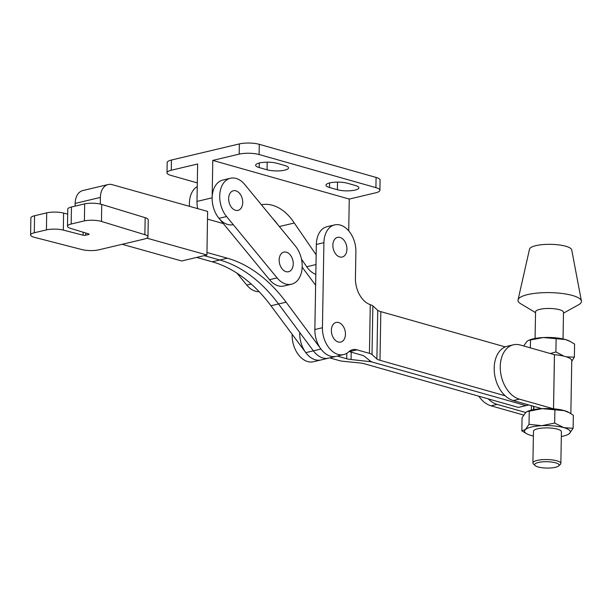 <?xml version="1.0" encoding="UTF-8"?>
<svg xmlns="http://www.w3.org/2000/svg" width="612" height="612" viewBox="0 0 612 612"><rect width="100%" height="100%" fill="white"/><g stroke="black" fill="none" stroke-linecap="round" stroke-linejoin="round"><path stroke-width="0.92" d="M236.982 273.174L246.789 285.085A22.912 15.507 76.7 0 0 259.106 291.679M197.248 186.591A22.912 15.507 76.7 0 0 189.513 206.343M299.337 277.879A22.912 15.507 76.7 0 0 295.321 245.947L244.808 184.587A22.912 15.507 76.7 0 0 230.403 178.268A22.912 15.507 76.7 0 0 219.846 193.614A22.912 15.507 76.7 0 0 226.57 216.533L277.083 277.894A22.912 15.507 76.7 0 0 291.488 284.213A22.912 15.507 76.7 0 0 299.337 277.879M235.521 210.298A10.09 6.824 76.7 0 0 242.727 202.557A10.09 6.824 76.7 0 0 235.857 190.822A10.09 6.824 76.7 0 0 228.651 198.563A10.09 6.824 76.7 0 0 235.521 210.298M286.034 271.659A10.09 6.824 76.7 0 0 293.24 263.917A10.09 6.824 76.7 0 0 286.37 252.182A10.09 6.824 76.7 0 0 279.164 259.932A10.09 6.824 76.7 0 0 286.034 271.659M230.403 178.268L222.829 180.066A22.912 15.507 76.7 0 0 212.272 195.412A22.912 15.507 76.7 0 0 218.997 218.331L269.51 279.692A22.912 15.507 76.7 0 0 283.914 286.011L291.488 284.213M143.958 239.131A12.232 3.167 -179.1 0 0 144.279 239.055A12.232 3.167 -179.1 0 0 147.974 236.859A12.232 3.167 -179.1 0 0 144.876 234.694L101.47 221.452A12.232 3.167 -179.1 0 0 84.402 220.878L71.183 224.015A12.232 3.167 -179.1 0 0 67.488 226.21A12.232 3.167 -179.1 0 0 70.587 228.375L88.61 233.876A1.867 0.482 -179.1 0 1 89.084 234.205A1.867 0.482 -179.1 0 1 88.518 234.541L85.657 235.222A1.867 0.482 -179.1 0 1 83.071 235.184L63.327 230.097A12.232 3.167 -179.1 0 0 46.428 229.89L34.295 232.767A12.232 3.167 -179.1 0 0 30.6 234.962A12.232 3.167 -179.1 0 0 34.456 237.341L82.031 249.604A12.232 3.167 -179.1 0 0 98.93 249.811L143.958 239.131M315.631 285.291L302.167 267.169M292.154 334.282L292.138 334.917A22.912 15.507 76.7 0 0 313.413 361.746L320.986 359.948A22.912 15.507 76.7 0 1 305.801 352.634L313.375 350.837A22.912 15.507 76.7 0 0 328.56 358.15A22.912 15.507 -103.3 0 1 313.375 350.837L278.529 303.973L313.375 350.837L320.948 349.047L286.102 302.175A140.99 95.434 -103.3 0 0 227.366 258.203L206.963 252.488M305.801 352.634L270.955 305.77A140.99 95.434 76.7 0 0 212.219 261.798L219.792 260.001A140.99 95.434 -103.3 0 1 278.529 303.973A140.99 95.434 76.7 0 0 219.792 260.001L204.209 255.632L219.792 260.001L227.366 258.203M207.491 219.127L223.296 223.556M147.974 236.859L148.242 219.838A12.232 3.167 -179.1 0 0 145.151 217.673L101.737 204.431A12.232 3.167 -179.1 0 0 84.67 203.857L71.459 206.994A12.232 3.167 -179.1 0 0 67.764 209.189L67.488 226.21M67.68 214.131L63.602 213.075A12.232 3.167 -179.1 0 0 46.696 212.869L34.563 215.745A12.232 3.167 -179.1 0 0 30.868 217.941L30.6 234.962M84.67 203.857L84.402 220.878M146.857 238.152L206.925 254.99L181.68 260.98L122.209 244.303M206.925 254.99L207.613 211.415L112.195 184.663A16.562 11.215 76.7 0 0 108.117 184.549A16.562 11.215 76.7 0 0 100.383 197.424L100.276 204.048M108.117 184.549L82.872 190.539A16.562 11.215 76.7 0 0 75.138 203.413L75.1 206.129M505.168 395.788L379.983 360.3A14.627 3.81 1 0 1 376.885 359.014L372.012 354.562A10.572 2.754 -179 0 0 369.434 353.369L370.283 304.684A22.912 15.507 -103.3 0 1 355.427 278.269L355.886 251.723A22.912 15.507 76.7 0 0 340.287 225.078A22.912 15.507 76.7 0 0 334.611 224.902L327.038 226.7A22.912 15.507 76.7 0 0 316.343 244.463L314.859 329.531A22.912 15.507 76.7 0 0 336.133 356.352A22.912 15.507 -103.3 0 1 320.948 349.047M196.636 257.43L212.219 261.798M340.226 237.502A10.09 6.824 -103.3 0 1 346.935 249.405A10.09 6.824 -103.3 0 1 339.576 256.887A10.09 6.824 -103.3 0 1 332.867 244.984A10.09 6.824 -103.3 0 1 340.226 237.502M338.428 342.047A10.09 6.824 76.7 0 0 345.459 334.007A10.09 6.824 76.7 0 0 338.405 322.478A10.09 6.824 76.7 0 0 331.375 330.518A10.09 6.824 76.7 0 0 338.428 342.047M349.047 351.54A17.626 11.926 -103.3 0 1 349.406 351.632L361.86 355.167A10.572 2.754 1 0 1 364.438 356.36L370.635 361.294A11.276 2.938 -179 0 0 372.93 362.243L525.93 405.611L528.753 404.945M370.283 304.684L370.979 304.929A10.572 2.754 1 0 1 372.861 305.901L377.734 310.353A14.627 3.81 -179 0 0 380.832 311.638L505.244 346.905M376.885 359.014L377.734 310.353M329.7 357.875L339.14 360.552A10.572 2.754 -179 0 0 343.5 361.325L360.17 362.977A14.627 3.81 1 0 1 364.836 363.895L518.356 407.408L525.93 405.611L372.93 362.243A11.276 2.938 -179 0 0 369.487 361.57L351.074 359.527A10.572 2.754 1 0 1 346.713 358.754L337.273 356.085M334.611 224.902A22.912 15.507 76.7 0 0 323.916 242.666L322.432 327.734A22.912 15.507 76.7 0 0 343.707 354.555A22.912 15.507 76.7 0 0 348.741 351.816A17.626 11.926 -103.3 0 1 352.611 349.704A17.626 11.926 -103.3 0 1 356.98 349.834L369.434 353.369M369.487 361.57L369.51 360.399M351.074 359.527L351.204 352.145M343.707 354.555L320.986 359.948A22.912 15.507 -103.3 0 1 299.712 333.127M558.419 464.057A12.209 3.175 -179 0 0 543.272 461.792A12.209 3.175 -179 0 0 535.087 465.541A12.209 3.175 -179 0 0 535.293 465.724A12.209 3.175 -179 0 0 547.166 468.073A12.209 3.175 -179 0 0 558.603 465.954A12.209 3.175 -179 0 0 558.419 464.057M535.087 465.541L533.412 463.934A13.977 3.634 1 0 1 532.914 462.947A13.977 3.634 1 0 1 544.642 459.566A13.977 3.634 1 0 1 560.118 462.236A13.977 3.634 1 0 1 560.86 463.429A13.977 3.634 1 0 1 560.324 464.401L558.603 465.954M532.914 462.947L533.465 431.299A13.977 3.634 1 0 1 545.193 427.918A13.977 3.634 1 0 1 560.668 430.588A13.977 3.634 1 0 1 561.411 431.789L560.86 463.429M494.198 367.965A28.022 18.964 -103.3 0 1 507.279 346.239L513.338 344.801A28.022 18.964 76.7 0 0 500.256 366.527A28.022 18.964 76.7 0 0 519.336 399.116L513.277 400.554A28.022 18.964 -103.3 0 1 494.198 367.965M570.843 413.62L571.769 360.828A23.088 6.005 -179 0 0 565.22 356.505A23.088 6.005 -179 0 0 554.48 354.708L520.277 345.015A28.022 18.964 76.7 0 0 513.338 344.801M569.382 412.794A23.088 6.005 -179 0 0 564.272 410.606A23.088 6.005 -179 0 0 553.539 408.808L519.336 399.116M535.538 312.648L520.751 303.766A31.725 8.254 1 0 1 519.687 303.047A31.725 8.254 1 0 1 518.058 299.88L529.502 249.176A21.145 5.5 1 0 1 547.778 244.341A21.145 5.5 1 0 1 570.629 248.395A21.145 5.5 1 0 1 571.73 249.91L581.4 300.989A31.725 8.254 1 0 1 578.577 304.776L563.484 313.137M518.058 299.88A31.725 8.254 1 0 1 545.468 292.628A31.725 8.254 1 0 1 579.755 298.71A31.725 8.254 1 0 1 581.4 300.989M535.087 338.444L535.554 311.868A13.977 3.634 1 0 1 547.281 308.479A13.977 3.634 1 0 1 562.757 311.156A13.977 3.634 1 0 1 563.499 312.35L563.032 338.933M533.389 436.019A22.912 5.959 -179 0 1 531.032 435.438A22.912 5.959 1 0 1 527.131 433.969L521.837 430.848L522.067 417.782L525.693 412.549L527.047 411.624L542.102 408.663L564.149 410.637L568.931 412.557L573.337 415.227L573.115 428.293L569.489 433.518L567.653 434.681A22.912 5.959 1 0 1 561.334 436.509M521.837 430.848L525.394 429.563L529.02 424.338L541.804 425.677L554.656 423.06L563.851 427.65L573.115 428.293M529.25 411.272L529.02 424.338M554.885 409.994L554.656 423.06M527.131 433.969A22.912 5.959 1 0 1 525.394 429.563A22.912 5.959 1 0 1 541.804 425.677A22.912 5.959 1 0 1 563.851 427.65A22.912 5.959 1 0 1 569.489 433.518A22.912 5.959 1 0 1 567.653 434.681M568.931 412.557L568.043 412.106A22.912 5.959 -179 0 0 564.149 410.637A22.912 5.959 -179 0 0 553.493 408.854A22.912 5.959 -179 0 0 553.347 408.839A22.912 5.959 -179 0 0 542.102 408.663A22.912 5.959 -179 0 0 541.903 408.671A22.912 5.959 -179 0 0 527.529 411.394L527.047 411.624M488.246 398.871A28.022 18.964 76.7 0 0 497.12 404.387L525.746 412.503A22.912 5.959 -179 0 0 525.693 412.549M566.368 356.857L574.354 357.171L571.753 361.302M550.318 353.529L555.895 351.946L563.866 356.146M543.341 337.541L565.389 339.522A22.912 5.959 -179 0 0 543.341 337.541A22.912 5.959 -179 0 0 528.768 340.28L543.341 337.541M523.681 345.979L526.932 341.435L528.286 340.502M570.17 341.442L569.282 340.983A22.912 5.959 -179 0 0 565.389 339.522L570.17 341.442L574.584 344.112L574.354 357.171M556.124 338.88L555.895 351.946M530.489 340.157L530.352 347.868M497.12 404.387L491.061 405.825L523.643 415.058M491.061 405.825A28.022 18.964 -103.3 0 1 478.783 396.193M541.903 408.671L513.277 400.554M259.419 162.968A12.515 3.259 1 0 1 277.114 163.312L284.985 165.546A12.515 3.259 1 0 1 288.527 167.887A12.515 3.259 1 0 1 280.709 170.763A12.515 3.259 1 0 1 267.062 169.799L259.19 167.566A12.515 3.259 1 0 1 255.64 165.225A12.515 3.259 1 0 1 259.419 162.968M329.753 182.904A12.515 3.259 1 0 1 347.44 183.248L355.312 185.482A12.515 3.259 1 0 1 358.862 187.823A12.515 3.259 1 0 1 351.036 190.699A12.515 3.259 1 0 1 337.388 189.735L329.516 187.501A12.515 3.259 1 0 1 325.966 185.161A12.515 3.259 1 0 1 329.753 182.904M277.902 224.788A47.591 32.214 76.7 0 0 272.944 218.767M197.309 182.889L171 175.43A14.099 3.672 -179 0 1 167 172.791A14.099 3.672 -179 0 1 171.261 170.243L197.638 163.985L196.988 201.417A22.912 15.507 76.7 0 0 197.684 208.631M301.464 259.121L306.704 266.748A22.912 15.507 76.7 0 0 315.823 274.39M171.261 170.243L171.436 160.038A14.099 3.672 -179 0 0 167.175 162.578L167 172.791M171.436 160.038L239.346 143.927A14.099 3.672 1 0 1 259.274 144.317L376.082 177.426A14.099 3.672 1 0 1 380.083 180.073L379.907 190.278A14.099 3.672 1 0 1 375.646 192.818L349.261 199.076L212.785 160.398L212.135 197.821A22.912 15.507 76.7 0 0 233.271 224.673M279.347 226.547L294.28 223.005A47.591 32.214 76.7 0 0 261.423 204.768M294.28 223.005L316.167 254.875M348.71 230.854L349.261 199.076M212.785 160.398L239.162 154.132A14.099 3.672 1 0 1 259.098 154.53L375.906 187.639A14.099 3.672 1 0 1 379.907 190.278M246.789 285.085L251.203 284.037M277.083 277.894L269.51 279.692M226.57 216.533L218.997 218.331M270.955 305.77L286.102 302.175M101.737 204.431L101.47 221.452M145.151 217.673L144.876 234.694M34.563 215.745L34.295 232.767M46.696 212.869L46.428 229.89M63.602 213.075L63.327 230.097M83.117 232.2L83.071 235.184M85.688 232.981L85.657 235.222M88.526 233.853L88.518 234.541M71.459 206.994L71.183 224.015M100.383 197.424L75.138 203.413M372.012 354.562L372.861 305.901M379.983 360.3L380.832 311.638M314.859 329.531L322.432 327.734M316.343 244.463L323.916 242.666M349.406 351.632L356.98 349.834M346.713 358.754L346.813 353.277M292.138 334.917L292.559 334.825M533.587 409.612L533.641 406.33M553.539 408.808L554.48 354.708M553.508 408.801L554.449 354.7M531.361 410.094L531.438 405.702M196.988 201.417L212.135 197.821M306.704 266.748L315.991 264.545M239.162 154.132L239.346 143.927M375.906 187.639L376.082 177.426M259.098 154.53L259.274 144.317M337.388 189.735L337.518 182.116M329.516 187.501L329.6 182.942M259.19 167.566L259.266 163.006M267.062 169.799L267.192 162.18M533.848 409.566L533.901 406.399"/></g></svg>
